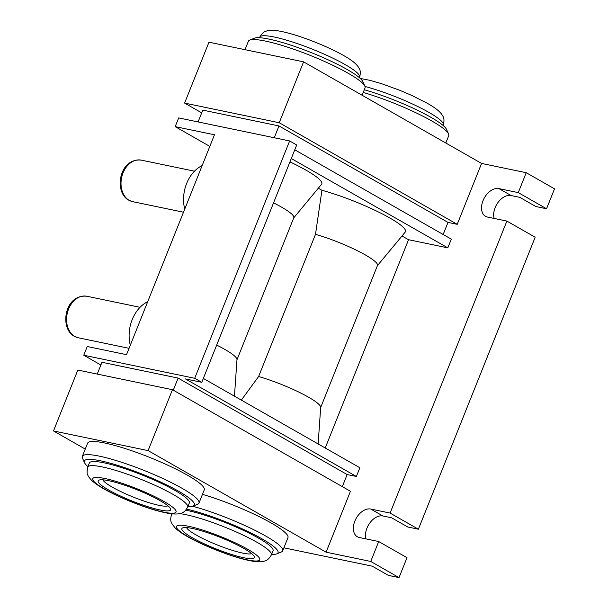 <?xml version="1.0" encoding="UTF-8"?>
<svg xmlns="http://www.w3.org/2000/svg" width="608" height="608" viewBox="0 0 608 608"><rect width="100%" height="100%" fill="white"/><g stroke="black" fill="none" stroke-linecap="round" stroke-linejoin="round"><path stroke-width="0.91" d="M160.14 500.688A39.041 6.133 21.8 0 1 170.567 508.752A39.041 6.133 21.8 0 1 149.895 507.323A39.041 6.133 21.8 0 1 108.688 490.002A39.041 6.133 21.8 0 1 98.99 480.122A39.041 6.133 21.8 0 1 124.359 485.1A39.041 6.133 21.8 0 1 160.14 500.688M102.881 479.818A35.446 5.571 -158.2 0 0 112.374 487.206A35.446 5.571 -158.2 0 0 144.993 501.395A35.446 5.571 -158.2 0 0 167.952 505.848M187.91 506.601A59.234 9.302 -158.2 0 0 193.101 506.092A59.234 9.302 -158.2 0 0 178.387 491.104A59.234 9.302 -158.2 0 0 115.862 464.824A59.234 9.302 -158.2 0 0 84.504 462.658A59.234 9.302 -158.2 0 0 87.917 466.602M84.504 462.658L82.498 458.136A62.822 9.872 21.8 0 1 82.338 456.38A62.822 9.872 21.8 0 1 120.057 461.768A62.822 9.872 21.8 0 1 182.066 488.308A62.822 9.872 21.8 0 1 198.998 503.036A62.822 9.872 21.8 0 1 197.676 504.199L193.101 506.092M87.712 467.119L89.353 463A53.846 8.459 21.8 0 1 121.684 467.628A53.846 8.459 21.8 0 1 174.838 490.367A53.846 8.459 21.8 0 1 189.346 502.998L187.705 507.11A53.846 8.459 21.8 0 0 173.189 494.486A53.846 8.459 21.8 0 0 120.034 471.74A53.846 8.459 21.8 0 0 87.712 467.119C86.868 471.565 86.876 474.126 87.734 474.81C87.871 475.752 89.118 477.554 91.481 480.206C94.392 482.98 98.458 485.83 103.687 488.771C118.735 497.45 144.461 507.726 161.302 511.799C170.658 514.163 177.232 514.634 181.024 513.213C183.289 512.894 185.524 510.857 187.705 507.11M82.338 456.38L87.605 443.209A62.822 9.872 21.8 0 1 125.324 448.605A62.822 9.872 21.8 0 1 187.332 475.137A62.822 9.872 21.8 0 1 204.265 489.873L198.998 503.036M243.831 548.454A39.041 6.133 21.8 0 1 254.258 556.518A39.041 6.133 21.8 0 1 233.586 555.089A39.041 6.133 21.8 0 1 192.379 537.768A39.041 6.133 21.8 0 1 182.681 527.888A39.041 6.133 21.8 0 1 208.05 532.866A39.041 6.133 21.8 0 1 243.831 548.454M186.572 527.584A35.446 5.571 -158.2 0 0 196.065 534.964A35.446 5.571 -158.2 0 0 228.684 549.161A35.446 5.571 -158.2 0 0 251.644 553.614M271.601 554.359A59.234 9.302 -158.2 0 0 276.792 553.858A59.234 9.302 -158.2 0 0 262.078 538.87A59.234 9.302 -158.2 0 0 186.633 509.109M170.81 513.661A59.234 9.302 -158.2 0 0 171.608 514.368M192.668 506.244A62.822 9.872 21.8 0 1 265.757 536.066A62.822 9.872 21.8 0 1 282.69 550.802A62.822 9.872 21.8 0 1 281.367 551.965L276.792 553.858M185.759 510.203A53.846 8.459 21.8 0 1 258.529 538.133A53.846 8.459 21.8 0 1 273.038 550.764L271.396 554.876A53.846 8.459 21.8 0 0 256.88 542.245A53.846 8.459 21.8 0 0 179.52 513.616M202.472 494.357A62.822 9.872 21.8 0 1 271.024 522.903A62.822 9.872 21.8 0 1 287.956 537.639L282.69 550.802M364.861 86.192L362.854 81.67A59.234 9.302 -158.2 0 0 347.039 69.434A59.234 9.302 -158.2 0 0 292.752 45.79A59.234 9.302 -158.2 0 0 254.266 38.236L249.69 40.128A62.822 9.872 21.8 0 1 290.51 48.138A62.822 9.872 21.8 0 1 348.088 73.218A62.822 9.872 21.8 0 1 364.861 86.192A62.822 9.872 21.8 0 1 365.02 87.947L362.11 95.243M245.009 49.681L248.36 41.291A62.822 9.872 21.8 0 1 249.69 40.128M363.227 92.439A62.822 9.872 21.8 0 1 431.779 120.977A62.822 9.872 21.8 0 1 448.552 133.958L446.546 129.436A59.234 9.302 -158.2 0 0 430.73 117.2A59.234 9.302 -158.2 0 0 364.298 89.764M448.552 133.958A62.822 9.872 21.8 0 1 448.712 135.713L445.801 143.002M241.33 400.102L258.62 376.519A44.87 7.053 21.8 0 1 308.499 397.168A44.87 7.053 21.8 0 1 320.674 407.345L318.151 443.946M216.668 345.086A44.87 7.053 21.8 0 1 224.808 349.41A44.87 7.053 21.8 0 1 236.983 359.579L234.46 396.18M518.267 192.614L526.232 172.702L554.519 188.845L546.554 208.757L518.267 192.614L498.925 188.602A15.527 10.161 -60.3 0 0 483.003 200.708A15.527 10.161 -60.3 0 0 485.541 216.319A15.527 10.161 -60.3 0 0 487.54 217.071L506.874 221.092L535.169 237.234L418.388 529.211L390.093 513.068L506.874 221.092M546.554 208.757L535.914 206.553L519.764 197.334L511.07 195.525A15.527 10.161 -60.3 0 0 495.148 207.64A15.527 10.161 -60.3 0 0 494.144 218.447M283.883 547.823L372.24 566.17L388.383 575.388L399.03 577.6L406.995 557.688L378.708 541.538L359.366 537.525A15.527 10.161 119.7 0 1 357.367 536.773A15.527 10.161 119.7 0 1 354.829 521.162A15.527 10.161 119.7 0 1 370.758 509.048L390.093 513.068M365.978 538.893A15.527 10.161 119.7 0 1 366.974 528.094A15.527 10.161 119.7 0 1 382.896 515.979L391.59 517.788L407.74 526.999L418.388 529.211M184.733 209.122A32.399 23.963 -78.3 0 1 202.137 165.596M130.294 345.238A32.399 23.963 -78.3 0 1 147.698 301.712M402.01 235.98L408.546 239.704L325.234 447.99M258.62 376.519L315.499 234.316L321.928 190.274A58.338 9.166 21.8 0 1 379.97 212.739A58.338 9.166 21.8 0 1 405.27 232.051L377.408 265.658M318.318 188.214L321.928 190.274M126.517 354.669L214.464 134.786L175.195 126.631L178.684 117.906L289.628 140.942L194.704 378.282L83.76 355.239L87.248 346.522L126.517 354.669M291.285 158.528L447.815 247.859L451.303 239.142L294.774 149.804M97.219 374.08L101.946 362.269L178.114 378.085L347.145 474.559L356.372 476.474L359.86 467.75L203.338 378.419M356.372 476.474L185.455 378.928L201.78 382.318L194.704 378.282M175.195 126.631L209.821 146.391M279.232 122.74L184.612 103.094L208.97 42.195L303.59 61.849L279.232 122.74L457.224 224.322L481.582 163.43L303.59 61.849M184.612 103.094L201.704 112.852M399.03 577.6L370.743 561.458L326.093 552.186L148.101 450.604L172.459 389.705L77.832 370.052L53.481 430.95L85.257 449.084M148.101 450.604L53.481 430.95M326.093 552.186L350.451 491.287L172.459 389.705M370.743 561.458L378.708 541.538M526.232 172.702L481.582 163.43M443.164 234.498L447.997 222.406L457.224 224.322M408.546 239.704L447.815 247.859M347.145 474.559L342.312 486.643M83.76 355.239L100.852 364.998M178.114 378.085L173.28 390.176M198.071 121.934L202.798 110.124L278.966 125.94L447.997 222.406M274.246 137.75L278.966 125.94M201.78 382.318L296.704 144.985L289.628 140.942M289.94 161.895A58.338 9.166 21.8 0 1 321.579 184.285L293.717 217.892M273.547 202.882A44.87 7.053 21.8 0 1 293.786 217.725L236.976 359.761M315.499 234.316A44.87 7.053 21.8 0 1 358.082 251.066A44.87 7.053 21.8 0 1 377.477 265.491L320.667 407.527M163.985 501.486A44.87 7.053 -158.2 0 0 104.948 478.526A44.87 7.053 -158.2 0 0 104.842 489.204A44.87 7.053 -158.2 0 0 163.886 512.164A44.87 7.053 -158.2 0 0 163.985 501.486M247.676 549.252A44.87 7.053 -158.2 0 0 188.64 526.292A44.87 7.053 -158.2 0 0 188.533 536.97A44.87 7.053 -158.2 0 0 247.578 559.93A44.87 7.053 -158.2 0 0 247.676 549.252M271.396 554.876C269.215 558.623 266.98 560.652 264.716 560.979C260.923 562.4 254.349 561.929 245.001 559.565C228.152 555.492 202.426 545.209 187.378 536.537C182.149 533.596 178.083 530.746 175.172 527.972L172.14 524.104C171.631 522.371 169.761 521.694 171.403 514.885A53.846 8.459 21.8 0 1 172.619 513.851M359.655 77.208C360.658 72.975 360.438 69.966 359.009 68.172C357.223 64.509 352.108 60.306 343.672 55.556C328.624 46.884 302.898 36.602 286.056 32.528C276.701 30.164 270.134 29.693 266.342 31.114C264.07 31.434 261.843 33.47 259.654 37.217A53.846 8.459 21.8 0 1 291.984 41.838A53.846 8.459 21.8 0 1 345.139 64.585A53.846 8.459 21.8 0 1 359.655 77.208L359.45 77.725M364.967 86.458A53.846 8.459 21.8 0 1 428.83 112.343A53.846 8.459 21.8 0 1 443.346 124.974L443.141 125.491M86.822 296.248A21.196 15.679 101.7 0 0 67.769 311.402A21.196 15.679 101.7 0 0 74.738 336.444A21.196 15.679 101.7 0 0 78.204 337.759L74.275 336.27C59.386 328.624 64.402 293.839 86.822 296.248L140.045 307.298M141.261 160.132A21.196 15.679 101.7 0 0 122.216 175.286A21.196 15.679 101.7 0 0 129.177 200.328A21.196 15.679 101.7 0 0 132.643 201.651L128.714 200.154C113.833 192.508 118.841 157.723 141.261 160.132L194.492 171.19M382.896 515.979L370.758 509.048M511.07 195.525L498.925 188.602M171.403 514.885L171.844 513.775M259.654 37.217L259.449 37.734M360.24 78.432L369.748 80.294L381.125 83.539L399.365 90.128L411.897 95.486L427.363 103.322C435.799 108.064 440.914 112.267 442.7 115.93C444.129 117.732 444.349 120.741 443.346 124.974M183.502 212.207L132.643 201.651M129.056 348.323L78.204 337.759"/></g></svg>
